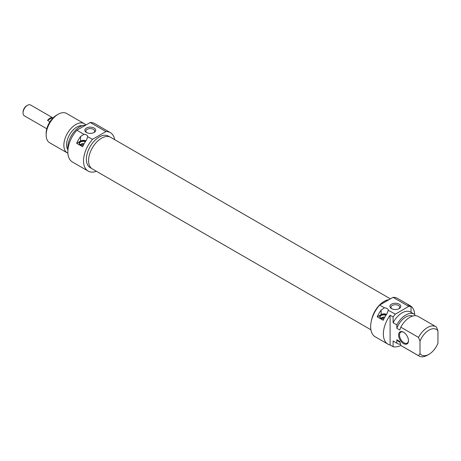 <?xml version="1.0" encoding="UTF-8"?>
<svg xmlns="http://www.w3.org/2000/svg" width="461" height="461" viewBox="0 0 461 461"><rect width="100%" height="100%" fill="white"/><g stroke="black" fill="none" stroke-linecap="round" stroke-linejoin="round"><path stroke-width="0.69" d="M390.415 298.861L110.617 137.32A18.261 10.545 120 0 0 96.545 142.213A18.261 10.545 120 0 0 88.57 160.589A18.261 10.545 120 0 0 92.356 168.951L370.909 329.776M371.554 320.124A18.261 10.545 -60 0 1 388.975 299.69M27.464 105.304L26.715 105.736A5.18 2.991 120 0 0 23.05 112.086L23.05 112.945A6.241 3.602 -60 0 1 27.464 105.304A6.241 3.602 -60 0 1 30.582 104.999L53.027 117.958M46.792 128.763L24.341 115.803A6.241 3.602 -60 0 1 23.05 112.945M49.949 121.773L47.552 120.384A6.241 3.602 -60 0 1 52.237 117.682L52.911 118.074M47.552 120.384L52.237 117.682M90.229 122.511L105.926 131.575A22.203 12.822 -60 0 1 110.346 132.612L94.643 123.548A22.203 12.822 120 0 0 90.229 122.511L76.849 130.233A22.203 12.822 120 0 0 72.435 162.007L88.137 171.071A22.203 12.822 -60 0 1 92.552 139.297L87.769 136.825M110.346 132.612A22.203 12.822 -60 0 1 114.691 139.671M96.43 171.302A22.203 12.822 -60 0 1 88.137 171.071M83.896 134.301A4.23 2.443 180 0 1 87.751 136.531L86.53 139.983A22.203 12.822 120 0 0 82.617 146.765L76.635 143.308A22.203 12.822 -60 0 1 80.548 136.531L83.896 134.301L76.849 130.233M92.552 139.297L105.926 131.575M91.572 168.415L90.149 167.591A18.186 10.499 -60 0 1 87.359 153.017A18.186 10.499 -60 0 1 99.242 136.992A18.186 10.499 -60 0 1 108.335 136.093L109.758 136.911M85.59 125.185A16.919 9.767 120 0 0 79.799 126.804A16.919 9.767 120 0 0 67.963 149.462M82.156 125.715A14.487 8.361 120 0 0 76.808 127.063A14.487 8.361 120 0 0 67.923 149.906M85.873 125.029A16.919 9.767 120 0 0 84.277 123.669A16.919 9.767 120 0 0 75.817 124.505A16.919 9.767 120 0 0 64.765 139.412A16.919 9.767 120 0 0 67.358 152.971A16.919 9.767 120 0 0 67.888 153.242M67.358 152.971L49.655 142.749A16.919 9.767 -60 0 1 46.152 135.004A16.919 9.767 -60 0 1 58.115 114.288A16.919 9.767 -60 0 1 66.574 113.446L84.277 123.669M56.622 115.146L58.115 114.288L56.622 115.146A14.804 8.546 120 0 0 46.152 133.281L46.152 135.004M86.432 132.474A5.428 3.135 0 0 0 94.107 132.474A5.428 3.135 0 0 0 94.107 128.043A5.428 3.135 0 0 0 86.432 128.043A5.428 3.135 0 0 0 86.432 132.474L86.432 132.474M86.847 132.687A4.374 2.524 180 0 1 85.896 131.12A4.374 2.524 180 0 1 90.27 128.596A4.374 2.524 180 0 1 94.638 131.12A4.374 2.524 180 0 1 93.692 132.687M85.971 140.778A4.23 2.443 0 0 0 80.548 141.049L76.635 143.308M85.711 141.164A4.068 2.345 0 0 0 80.681 141.135A4.068 2.345 0 0 0 79.453 143.953A4.068 2.345 0 0 0 80.289 144.65A4.068 2.345 0 0 0 83.291 145.342M79.644 144.166A3.7 2.138 180 0 1 79.465 143.509A3.7 2.138 180 0 1 81.47 141.613A3.7 2.138 180 0 1 85.314 141.769M81.199 144.742L81.199 144.051L81.66 143.797A2.962 1.711 180 0 1 84.179 143.665M80.375 144.702A2.962 1.711 180 0 1 80.617 144.402L80.156 144.656M82.093 145.255L80.617 144.402M81.66 143.797L83.527 144.875M400.828 345.462A22.203 12.822 -60 0 1 393.089 346.735L393.089 340.99L396.829 343.151L396.829 339.717L399.82 341.445L400.811 345.45L418.507 355.667A16.919 9.767 120 0 0 419.02 356.001A16.919 9.767 120 0 0 427.48 355.166L428.978 354.302A14.804 8.546 -60 0 1 420.006 353.622L418.507 355.667M400.494 344.275A16.919 9.767 -60 0 1 397.342 343.485L393.602 341.324A16.919 9.767 -60 0 1 393.089 340.99M428.978 354.302A14.804 8.546 -60 0 0 437.95 343.261L437.95 330.808L436.452 327.033A16.919 9.767 120 0 0 435.939 326.699A16.919 9.767 120 0 0 418.507 337.394L400.811 327.177L399.82 330.03L396.829 328.307L396.829 324.872L393.089 322.717L393.089 316.972A22.203 12.822 -60 0 1 395.371 314.131L388.346 310.362M390.098 315.249L390.098 345.007A22.203 12.822 -60 0 1 387.966 344.177A22.203 12.822 -60 0 1 390.098 315.249L393.089 316.972M393.089 346.735L390.098 345.007M418.507 337.394L420.006 341.169L420.006 353.622M408.492 340.748A6.978 4.028 -120 0 0 403.554 332.197A6.978 4.028 -120 0 0 398.621 335.049A6.978 4.028 -120 0 0 403.554 343.595A6.978 4.028 -120 0 0 408.492 340.748M384.468 307.839A4.23 2.443 180 0 1 388.329 310.063L387.107 313.52A22.203 12.822 120 0 0 383.195 320.297L377.213 316.845A22.203 12.822 -60 0 1 381.126 310.069L384.468 307.839L379.668 305.067A22.203 12.822 120 0 0 375.254 336.841L387.966 344.177M410.175 305.718L397.463 298.376A22.203 12.822 120 0 0 393.049 297.345L408.746 306.409A22.203 12.822 -60 0 1 411.033 306.611L408.043 304.888A22.203 12.822 -60 0 1 410.175 305.718A22.203 12.822 -60 0 1 414.721 314.477M414.773 315.699L414.773 314.511A16.919 9.767 -60 0 0 414.26 314.177L410.521 312.022A16.919 9.767 -60 0 0 393.089 322.717M411.033 306.611L411.033 312.316M397.342 343.485A16.919 9.767 -60 0 1 396.829 343.151M395.371 314.131L408.746 306.409M399.981 342.2L398.558 341.376A14.487 8.361 -60 0 1 396.829 339.717M419.02 356.001L401.324 345.785A16.919 9.767 -60 0 1 400.811 345.45M420.006 341.169A14.804 8.546 -60 0 1 437.95 330.808M400.811 327.177A16.919 9.767 -60 0 1 418.242 316.482L435.939 326.699M396.829 328.307A14.487 8.361 -60 0 1 412.624 316.073M396.829 324.872A16.919 9.767 -60 0 1 414.26 314.177M408.486 340.477A6.345 3.665 60 0 1 407.178 343.134A6.345 3.665 60 0 1 402.286 341.434A6.345 3.665 60 0 1 399.52 335.049A6.345 3.665 60 0 1 400.834 332.145A6.345 3.665 60 0 1 403.784 332.335M393.049 297.345L379.668 305.067M399.168 304.168A5.428 3.135 -0 0 0 391.493 304.168A5.428 3.135 -0 0 0 391.493 308.599A5.428 3.135 -0 0 0 399.168 308.599A5.428 3.135 -0 0 0 399.168 304.168M386.548 314.316A4.23 2.443 -0 0 0 381.126 314.586L377.213 316.845M386.289 314.696A4.068 2.345 -0 0 0 381.259 314.667A4.068 2.345 -0 0 0 380.031 317.485A4.068 2.345 -0 0 0 383.863 318.874M391.908 308.818A4.374 2.524 180 0 1 390.957 307.245A4.374 2.524 180 0 1 393.659 304.917A4.374 2.524 180 0 1 398.419 305.464A4.374 2.524 180 0 1 399.704 307.245A4.374 2.524 180 0 1 398.753 308.818M380.221 317.704A3.7 2.138 180 0 1 380.043 317.047A3.7 2.138 180 0 1 382.048 315.145A3.7 2.138 180 0 1 385.892 315.307M371.727 319.467A18.186 10.499 -60 0 1 384.117 301.465A18.186 10.499 -60 0 1 388.836 299.777M381.777 318.28L381.777 317.589L382.238 317.335L384.099 318.413M382.67 318.793L381.189 317.94L380.728 318.194M382.238 317.335A2.962 1.711 180 0 1 384.751 317.203M380.953 318.234A2.962 1.711 180 0 1 381.189 317.94M80.548 136.531L80.548 141.049M381.126 310.069L381.126 314.586"/></g></svg>
